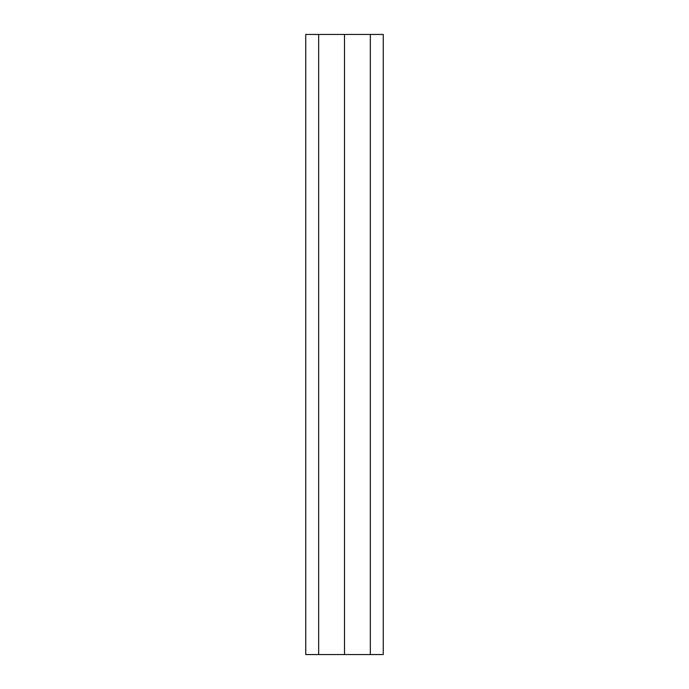 <?xml version="1.0" encoding="UTF-8"?>
<svg xmlns="http://www.w3.org/2000/svg" width="689" height="689" viewBox="0 0 689 689"><rect width="100%" height="100%" fill="white"/><g stroke="black" fill="none" stroke-linecap="round" stroke-linejoin="round"><path stroke-width="1.03" d="M344.5 654.55L383.256 654.55L383.256 34.45L318.662 34.45L318.662 654.55L344.5 654.55L344.5 34.45M370.337 654.55L370.337 34.45M318.662 34.45L305.744 34.45L305.744 654.55L318.662 654.55"/></g></svg>
